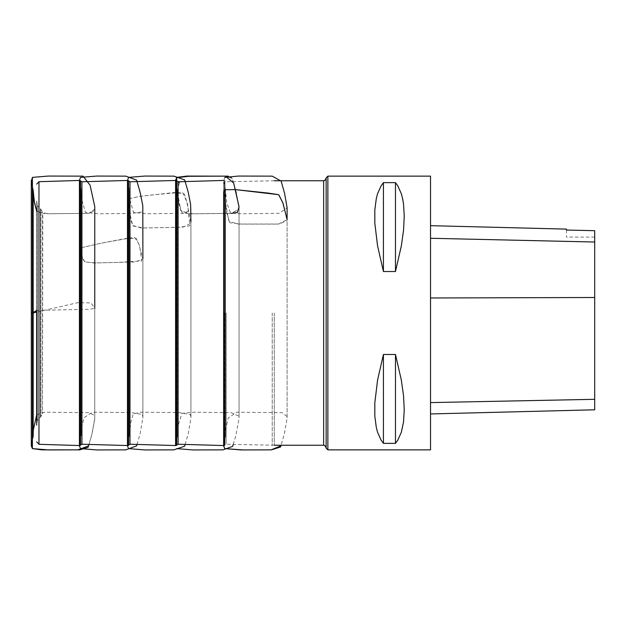 <?xml version="1.0" encoding="UTF-8"?>
<svg xmlns="http://www.w3.org/2000/svg" width="626" height="626" viewBox="0 0 626 626"><rect width="100%" height="100%" fill="white"/><g stroke="black" fill="none" stroke-linecap="round" stroke-linejoin="round"><path stroke-width="0.47" stroke-dasharray="3.13 2.35" d="M430.5 176.164L430.5 449.836M327.875 449.836L327.875 176.164M383.464 443.388L395.436 443.388L397.745 440.258L401.344 432.245L402.612 427.394L403.527 422.01L404.263 409.756L403.527 395.71L401.344 380.123L395.436 354.504L383.464 354.504L377.556 380.123L374.817 402.941L374.817 416.126L376.281 427.394L377.556 432.245L381.156 440.258L383.464 443.388L383.464 354.504M383.464 271.496L395.436 271.496L401.344 245.877L403.527 230.298L404.263 216.244L403.527 203.99L401.344 193.763L397.745 185.742L395.436 182.612L383.464 182.612L381.156 185.742L377.556 193.763L376.281 198.614L374.817 209.882L374.817 223.059L377.556 245.877L383.464 271.496L383.464 182.612M430.5 298.023L430.5 413.919L430.5 225.689L430.5 298.023L594.7 297.569L594.7 399.286M566.475 230.086L566.475 237.058L566.475 230.086M594.7 230.728L594.7 297.569M395.436 182.612L395.436 271.496M395.436 354.504L395.436 443.388M79.901 445.54L79.901 180.46M81.896 444.225L81.896 181.775M36.676 200.844L36.676 425.156L36.676 200.844L37.317 205.586L37.317 420.414L37.317 205.586L40.463 208.724L40.463 417.276L40.463 208.724L40.933 209.358L40.933 416.642L40.933 209.358L42.466 212.198L42.466 413.809L42.795 213.497M36.676 313L36.676 425.156L37.317 420.414L40.933 416.642L42.795 412.503M127.986 180.46L127.986 445.54M129.981 181.775L129.981 444.225M176.078 180.46L176.078 445.54M178.074 181.775L178.074 444.225M224.163 313L224.163 445.54L224.163 313M226.158 313L226.158 444.225L226.158 313M272.247 313L272.247 445.54L272.247 313M274.243 313L274.243 445.235L274.243 313M326.162 177.878L326.162 448.122M326.162 313L326.162 447.786L326.162 313M36.676 414.795L44.642 412.244L88.829 412.714L94.51 415.328L94.784 416.814L94.784 308.415L89.448 309.236L36.676 310.426L36.676 312.077L77.82 302.671L90.887 302.914L94.784 308.282L94.784 418.223L94.784 308.282M80.504 445.149L80.504 247.935L81.896 257.638L84.713 261.895L95.308 262.92L118.713 262.349L141.75 260.932L139.567 245.861L136.241 238.271L125.834 238.498L102.993 242.786L80.504 247.935L80.504 180.859M128.588 445.149L128.588 198.833L129.981 217.128L132.806 225.892L143.401 227.966L178.496 227.293L189.842 225.798L187.651 204.553L184.334 193.95L173.918 192.558L139.676 196.4L128.588 198.833L128.588 180.859M218.67 176.125L225.884 176.164L232.269 178.48L236.315 192.362L239.038 209.217L231.033 213.403L189.592 213.857L180.726 210.712L175.562 180.476L178.16 200.602L180.679 210.524L189.459 213.857L231.182 213.403M224.765 189.756L226.362 211.815L229.859 222.786L241.769 224.077L278.515 224.069L287.131 219.53M594.7 399.231L430.5 402.549M594.7 242.137L430.5 238.365M38.992 444.296L38.992 181.704M323.619 180.765L323.619 445.235M176.681 445.149L176.681 180.859M94.784 308.415L94.784 208.951L94.784 308.415M80.504 247.935L101.889 243.005L134.418 237.262L138.636 243.451L142.869 259.234L134.864 261.958L93.43 262.967L84.557 261.645L79.385 250.416L80.504 247.935M224.765 445.149L224.765 180.859M223.654 192.354L228.811 221.064L237.692 224.022L279.118 224.061L287.123 220.649L287.131 219.421L287.131 418.231L287.131 219.421M128.588 198.833L139.129 196.47L149.974 195.132L182.502 192.182L186.728 201.376L190.953 223.224L182.948 227.16L141.515 227.997L132.642 225.462L127.477 202.636L128.588 198.833M594.7 237.058L566.475 237.058M274.243 180.765L226.158 181.775L223.646 180.476M274.243 445.235L226.158 444.225L224.163 445.54M223.646 445.532L223.646 193.301L223.654 445.532M233.216 444.429L235.861 435.688L239.046 418.364L239.046 207.754L239.038 417.049L239.038 209.186L231.816 213.333L194.381 213.779L182.362 213.02L178.676 202.746L177.432 190.617L177.432 435.383L178.379 424.561L181.978 413.285L193.888 412.229L231.33 412.659L239.007 416.235L239.038 416.806L239.038 208.943L239.046 418.176L239.046 207.409L236.315 192.362L231.964 177.933L228.255 176.156M179.756 181.728L176.125 185.539L175.562 181.595L175.562 444.413L177.432 436.056L177.44 190.406L179.85 181.728M175.562 445.532L175.562 180.531M177.432 192.816L177.432 435.876L177.432 192.816M36.676 211.15L44.767 213.763L89.072 213.286L94.62 210.344L94.784 207.777L94.784 418.426L91.787 434.937L88.962 444.429L92.077 433.568L94.776 419.209L94.784 207.777L94.784 417.057L94.784 209.194L88.915 213.294L49.595 213.771L37.083 211.987L36.676 211.259M137.047 444.429L140.161 433.552L142.869 417.988L142.869 207.855L142.869 417.026L142.869 209.209L141.758 211.987L131.327 213.45L98.126 213.771L85.433 212.339L81.889 199.921L81.263 190.617L81.263 435.845L81.263 189.96L79.385 181.595L79.392 445.524M142.869 258.436L142.869 418.152L142.869 208.974L142.869 416.791L142.141 414.482L130.795 412.542L92.413 412.237L83.954 417.738L81.419 429.413L81.263 435.391L81.263 190.155L81.263 435.876L79.385 444.405L79.392 249.79M79.392 249.641L79.392 180.476M224.765 177.385L223.646 181.532L223.646 444.429L225.524 436.087L225.524 190.077L225.516 435.399L225.665 429.663L228.154 417.972L236.816 412.237L282.256 412.722L287.123 416.626L287.131 418.231L287.123 220.422M223.646 193.301L223.646 181.579L225.524 189.819L225.524 435.931L225.516 190.609L226.808 202.941L230.618 213.13L241.785 213.779L279.227 213.349L287.131 207.769L287.131 418.246L284.384 433.732L281.066 445.235L284.431 433.482L287.131 418.246L287.123 220.649M185.132 444.429L188.16 434.014L190.961 418.238L190.961 207.863L190.953 417.033L190.953 209.209L190.922 209.726L183.676 213.333L146.234 213.771L133.534 212.355L129.981 199.944L129.347 190.672L129.347 435.829L129.347 189.772L127.477 181.642L127.477 445.509M190.961 221.956L190.961 418.137L190.953 208.974L190.953 416.791L190.304 414.6L178.934 412.55L140.553 412.244L133.291 413.958L130.998 421.619L129.347 435.328L129.347 190.171L129.347 435.986L127.477 444.366L127.477 201.65M127.477 201.408L127.571 180.468"/><path stroke-width="0.94" d="M430.5 449.836L430.5 176.164L327.875 176.164L327.875 449.836L430.5 449.836M383.464 182.612L395.436 182.612L397.745 185.742L401.344 193.763L402.612 198.614L403.527 203.99L404.263 216.244L403.527 230.298L401.344 245.877L395.436 271.496L383.464 271.496L377.556 245.877L374.817 223.059L374.817 209.882L376.281 198.614L377.556 193.763L381.156 185.742L383.464 182.612L383.464 271.496M383.464 354.504L395.436 354.504L401.344 380.123L403.527 395.71L404.263 409.756L403.527 422.01L401.344 432.245L397.745 440.258L395.436 443.388L383.464 443.388L381.156 440.258L377.556 432.245L376.281 427.394L374.817 416.126L374.817 402.941L377.556 380.123L383.464 354.504L383.464 443.388M430.5 402.612L594.7 399.286L594.7 409.795L594.7 230.712L566.475 230.086L594.7 230.712M566.475 230.078L566.475 229.108L566.475 230.078M395.436 443.388L395.436 354.504M395.436 271.496L395.436 182.612M81.896 444.225L81.896 181.775L79.901 180.46L79.901 445.54L81.896 444.225L127.986 445.54L127.986 180.46L129.981 181.775L176.078 180.46L176.078 445.54L178.074 444.225L178.074 181.775L176.078 180.46M36.676 313L36.676 425.156M127.986 445.54L129.981 444.225L129.981 181.775M327.875 449.836L326.162 448.122L326.162 177.878L327.875 176.164M31.3 313.532L33.178 313.469L33.178 190.547L31.3 181.563L31.3 444.476L32.419 448.615L48.734 449.922L77.96 449.859L88.54 445.892L88.962 444.429L88.133 447.293L79.909 449.844L41.825 449.891L32.419 448.615L31.308 445.837L31.308 180.178L31.308 313.423L32.419 312.977L32.419 177.385L32.419 448.615L32.419 312.977L36.676 312.077L32.419 312.977L36.676 310.426L33.178 313.415L33.178 190.57L34.485 203.004L36.676 211.15M231.182 213.403L237.317 212.55L239.03 206.846L233.655 183.042L225.477 176.164L188.629 176.266L176.681 177.714L175.562 180.476L176.681 177.385L176.681 445.149M287.131 219.53L282.929 202.973L278.75 194.686L267.944 193.027L235.313 189.623L224.765 189.756L224.765 445.149M594.7 297.514L430.5 297.968M594.7 242.027L430.5 238.248M79.901 180.46L38.992 181.704L38.992 444.296L79.901 445.54M274.243 445.235L323.619 445.235L323.619 180.765L324.738 180.507L326.162 178.222M176.681 180.859L176.681 177.714L186.931 176.297L218.67 176.125L186.861 176.102L176.681 177.385M33.178 313.469L33.178 435.954L33.178 313.469M80.504 180.859L80.504 445.149M224.765 180.859L224.765 189.756L223.646 192.119L223.654 445.548L224.163 445.54M224.765 177.385L238.443 176.094L272.24 176.149L281.168 181.117L284.587 193.426L287.131 207.769L287.131 219.421L282.897 202.902L278.68 194.647L235.298 189.623L224.765 189.756M128.588 180.859L128.588 445.149M594.7 409.795L430.5 413.919M566.475 229.108L430.5 225.689M38.992 181.704L36.676 184.099M38.992 444.296L36.676 441.901M81.896 181.775L127.986 180.46M129.981 444.225L176.078 445.54M178.074 444.225L223.646 445.532L224.765 448.615L241.01 449.922L271.16 449.859L280.91 445.806L281.066 445.235L280.597 446.964L271.481 449.844L242.904 449.922L224.765 448.615L223.646 445.876L223.646 192.119M178.074 181.775L223.646 180.476M274.243 180.765L323.619 180.765M323.619 445.235L324.738 445.493L326.162 447.786M176.681 448.615L192.777 449.922L222.919 449.859L232.684 446.322L233.216 444.429M175.562 180.804L175.562 445.532M228.255 176.156L218.67 176.125M94.784 308.282L94.761 206.502L90.081 185.163L82.992 176.164L48.272 176.086L32.419 177.385L31.3 181.524L31.3 444.444L33.178 436.056L33.178 190.054L33.178 435.43L33.264 430.414L36.676 414.795M36.676 211.259L33.585 198.622L33.178 190.57L33.178 313.415M79.392 180.476L80.504 177.385L96.607 176.086L125.834 176.141L136.632 180.124L140.161 192.448L142.798 205.727L142.869 258.436M79.392 445.524L79.392 180.194L79.392 445.892L80.504 448.615L96.607 449.922L125.834 449.859L136.632 445.876L137.047 444.429M127.571 180.468L128.588 177.385L144.692 176.086L173.926 176.141L184.647 179.865L188.16 191.994L190.609 204.358L190.961 221.956M127.477 445.509L127.477 180.202L127.477 445.884L128.588 448.615L144.692 449.922L173.926 449.859L184.647 446.142L185.132 444.429"/></g></svg>
